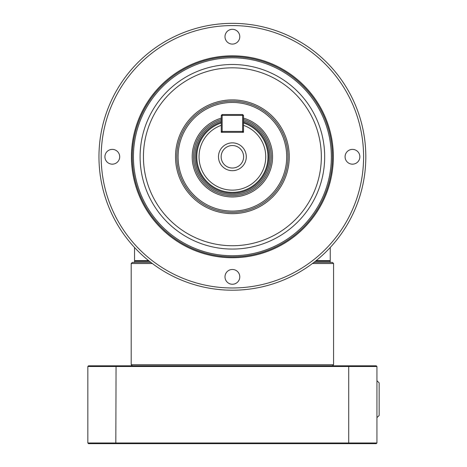 <?xml version="1.0" encoding="UTF-8"?>
<svg xmlns="http://www.w3.org/2000/svg" width="467" height="467" viewBox="0 0 467 467"><rect width="100%" height="100%" fill="white"/><g stroke="black" fill="none" stroke-linecap="round" stroke-linejoin="round"><path stroke-width="0.7" d="M221.154 156.778A11.237 11.237 0 0 0 232.391 168.015A11.237 11.237 0 0 0 243.622 156.778A11.237 11.237 0 0 0 232.391 145.541A11.237 11.237 0 0 0 221.154 156.778M246.296 156.778A13.911 13.911 0 0 1 232.391 170.688A13.911 13.911 0 0 1 218.48 156.778A13.911 13.911 0 0 1 232.391 142.867A13.911 13.911 0 0 1 246.296 156.778M221.27 119.482A38.919 38.919 0 0 0 232.391 195.696A38.919 38.919 0 0 0 243.505 119.482M243.505 120.825A37.634 37.634 0 0 1 232.391 194.412A37.634 37.634 0 0 1 221.27 120.825M196.805 156.778A35.58 35.58 0 0 1 221.27 122.979A35.58 35.58 0 0 0 232.391 192.357A35.58 35.58 0 0 0 243.505 122.979M243.505 115.413L242.618 115.413L242.618 114.526L243.505 115.413L243.505 132.319L221.27 132.319L221.27 115.413L222.158 114.526L222.158 115.413L221.27 115.413M178.079 156.778A54.312 54.312 0 0 1 232.391 102.466A54.312 54.312 0 0 1 286.697 156.778A54.312 54.312 0 0 1 232.391 211.09A54.312 54.312 0 0 1 178.079 156.778M287.981 156.778A55.596 55.596 0 0 0 232.391 101.181A55.596 55.596 0 0 0 176.795 156.778A55.596 55.596 0 0 0 232.391 212.374A55.596 55.596 0 0 0 287.981 156.778M221.27 118.145A40.203 40.203 0 0 0 232.391 196.981A40.203 40.203 0 0 0 243.505 118.145M98.957 156.778A133.428 133.428 0 0 0 232.391 290.205A133.428 133.428 0 0 0 365.819 156.778A133.428 133.428 0 0 0 232.391 23.35A133.428 133.428 0 0 0 98.957 156.778A133.428 133.428 0 0 0 232.391 290.205M101.181 156.778A131.204 131.204 0 0 1 232.391 25.574A131.204 131.204 0 0 1 363.595 156.778A131.204 131.204 0 0 1 232.391 287.981A131.204 131.204 0 0 1 101.181 156.778M133.428 156.778A98.957 98.957 0 0 1 232.391 57.82A98.957 98.957 0 0 1 331.348 156.778A98.957 98.957 0 0 1 232.391 255.741A98.957 98.957 0 0 1 133.428 156.778M332.457 156.778A100.072 100.072 0 0 0 232.391 56.705A100.072 100.072 0 0 0 132.319 156.778A100.072 100.072 0 0 0 232.391 256.85A100.072 100.072 0 0 0 332.457 156.778M143.433 156.778A88.952 88.952 0 0 1 232.391 67.826A88.952 88.952 0 0 1 321.343 156.778A88.952 88.952 0 0 1 232.391 245.73A88.952 88.952 0 0 1 143.433 156.778M140.1 156.778A92.291 92.291 0 0 1 232.391 64.493A92.291 92.291 0 0 1 324.676 156.778A92.291 92.291 0 0 1 232.391 249.069A92.291 92.291 0 0 1 140.1 156.778M289.266 156.778A56.881 56.881 0 0 0 232.391 99.897A56.881 56.881 0 0 0 175.51 156.778A56.881 56.881 0 0 0 232.391 213.658A56.881 56.881 0 0 0 289.266 156.778M359.864 156.778A7.39 7.39 0 0 1 352.474 164.168A7.39 7.39 0 0 1 345.084 156.778A7.39 7.39 0 0 1 352.474 149.387A7.39 7.39 0 0 1 359.864 156.778M232.391 29.304A7.39 7.39 0 0 1 239.781 36.695A7.39 7.39 0 0 1 232.391 44.085A7.39 7.39 0 0 1 224.995 36.695A7.39 7.39 0 0 1 232.391 29.304M104.912 156.778A7.39 7.39 0 0 1 112.302 149.387A7.39 7.39 0 0 1 119.692 156.778A7.39 7.39 0 0 1 112.302 164.168A7.39 7.39 0 0 1 104.912 156.778M232.391 284.257A7.39 7.39 0 0 1 224.995 276.867A7.39 7.39 0 0 1 232.391 269.471A7.39 7.39 0 0 1 239.781 276.867A7.39 7.39 0 0 1 232.391 284.257M232.391 23.35A133.428 133.428 0 0 1 365.819 156.778M242.618 114.526L222.158 114.526M222.158 115.413L242.618 115.413L242.618 131.425L243.505 131.425L242.618 132.319L242.618 131.425L222.158 131.425L222.158 132.319L221.27 131.425L222.158 131.425L222.158 115.413M243.505 123.446L243.505 125.331A33.355 33.355 0 0 1 232.391 190.133A33.355 33.355 0 0 1 221.27 125.331L221.27 123.446M134.543 262.407L134.543 261.298L149.446 261.298M330.233 262.407L330.233 261.298L329.568 261.298L330.233 260.633L316.159 260.633M312.446 263.522L333.572 263.522L332.457 262.407L313.906 262.407M150.87 262.407L132.319 262.407L131.204 263.522L152.33 263.522M132.319 365.819L131.204 364.704L131.204 263.522M332.457 365.819L333.572 364.704L333.572 263.522M376.933 417.632L379.157 415.478L379.157 382.87L376.933 380.716M116.067 365.819L88.508 365.819L87.843 366.484L376.933 366.484L376.268 365.819L116.067 365.819L115.828 442.985L87.843 442.985L87.843 366.484M348.709 443.65L376.268 443.65L376.933 442.985L115.828 442.985L116.067 443.65L348.709 443.65L348.709 365.819M87.843 442.985L88.508 443.65L116.067 443.65M376.933 442.985L376.933 366.484M333.572 364.704L131.204 364.704M315.33 261.298L329.568 261.298M148.617 260.633L134.543 260.633L135.208 261.298M134.543 247.492L134.543 260.633M330.233 260.633L330.233 247.492M221.27 122.045A36.473 36.473 0 0 0 232.391 193.25A36.473 36.473 0 0 0 243.505 122.045M131.425 156.778A100.96 100.96 0 0 0 232.391 257.737A100.96 100.96 0 0 0 333.35 156.778A100.96 100.96 0 0 0 232.391 55.818A100.96 100.96 0 0 0 131.425 156.778"/></g></svg>
